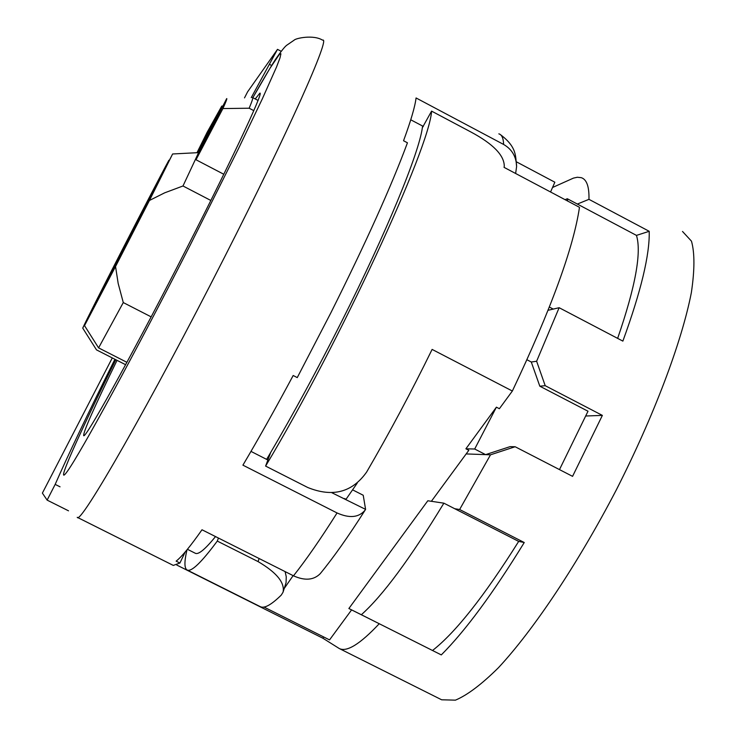 <?xml version="1.0" encoding="UTF-8"?>
<svg xmlns="http://www.w3.org/2000/svg" width="737" height="737" viewBox="0 0 737 737"><rect width="100%" height="100%" fill="white"/><g stroke="black" fill="none" stroke-linecap="round" stroke-linejoin="round"><path stroke-width="1.11" d="M552.538 187.493L573.46 178.105L577.329 177.258L581.29 177.672C586.726 179.441 589.278 186.664 588.955 199.34L649.214 231.307C649.813 254.615 641.033 291.216 622.866 341.111L559.143 307.707L536.628 361.25L545.196 385.681L602.369 415.392L572.566 476.351L515.145 446.742L490.501 454.812L459.63 509.507L524.247 542.524C493.053 593.34 465.397 630.798 441.297 654.907L361.351 614.732C382.706 595.708 410.214 558.517 443.877 503.178L427.819 500.764L348.868 608.522L361.351 614.732M112.291 357.924L42.387 493.108L47.131 500.119L55.174 484.384L60.047 486.825M682.508 231.455L691.481 241.174C694.77 252.892 694.724 270.064 691.343 292.69C681.734 342.051 654.18 415.373 616.427 489.69C577.919 563.667 533.818 629.674 498.507 667.648C481.676 684.323 467.322 695.157 455.438 700.15L441.647 699.791L339.167 648.468L322.917 638.242L176.788 565.058M68.523 510.824L47.131 500.119M281.184 51.304L277.499 49.351L251.253 97.625M114.908 359.26C87.703 413.927 67.786 455.632 55.174 484.384M277.499 49.351L247.604 91.821L244.5 97.892M379.26 623.705C360.034 644.166 346.676 652.429 339.167 648.468M524.247 542.524L518.682 541.4L443.877 503.178M459.63 509.507L454.738 508.723M432.527 650.495C455.623 632.447 484.338 596.076 518.682 541.4M264.003 607.058L329.55 639.9L351.595 609.895L371.688 619.928M351.595 609.895L348.868 608.522M431.587 111.121L422.356 127.713C418.874 153.462 386.695 232.026 341.756 321.295C317.26 369.928 293.114 414.434 269.309 454.821L270.507 452.969L265.606 466.079C340.125 341.728 429.524 148.294 431.587 111.121L470.86 131.969C493.09 143.872 504.228 155.286 504.283 166.221L504.053 167.354L579.485 207.318C573.432 248.019 551.055 309.254 512.362 391.025L499.373 408.713L496.397 407.174L474.692 449.017L465.895 448.796L496.397 407.174M550.567 191.998L554.841 182.214L516.37 161.808M431.366 501.298L468.824 450.298L465.895 448.796M548.088 310.286L553.229 309.089L549.369 307.062M617.643 338.366C635.451 286.675 641.724 252.349 636.455 235.389L567.315 198.741L565.076 199.69M567.739 201.1L567.315 198.741M265.606 466.079L307.744 487.498C332.599 497.558 352.231 492.408 366.639 472.048C389.283 433.181 411.108 392.305 432.112 349.412L512.362 391.025M285.108 571.608L286.242 576.702L286.076 582.617L283.063 592.17L281.267 595.091C271.244 604.92 264.224 608.762 260.207 606.625L187.069 569.987C191.242 572.262 201.312 562.626 217.286 541.078L258.042 561.576L259.138 558.535M283.063 592.17C284.961 582.7 276.624 572.502 258.042 561.576M186.995 549.811C184.241 561.548 184.259 568.273 187.069 569.987M269.76 64.497L271.631 65.492M536.628 361.25L531.285 362.014L526.964 359.767M559.143 307.707L553.229 309.089M490.501 454.812L485.609 454.637L510.05 446.65L515.145 446.742M466.162 453.928L485.609 454.637L474.692 449.017M588.955 199.34L577.347 204.057M323.571 636.906L322.917 638.242M636.455 235.389L649.214 231.307M559.484 469.607L588.006 411.228L539.816 386.197L531.285 362.014M545.196 385.681L539.816 386.197M585.823 416L602.369 415.392M352.581 489.838L363.23 495.264L365.589 509.378L331.88 492.74M515.633 173.49L516.619 166.479C516.278 156.585 511.939 149.243 503.601 144.443L416.064 97.957C415.051 106.524 410.887 120.785 403.544 140.739L407.441 142.803C391.504 185.899 365.985 242.547 330.904 312.737L297.26 377.593L293.179 375.502C275.583 408.372 258.834 438.266 242.915 465.158L337.058 512.952C349.67 518.581 359.066 517.567 365.257 509.93L365.589 509.378M115.829 359.73C77.293 437.612 53.838 490.289 67.417 471.238C80.471 453.191 135.368 352.562 190.524 244.472L238.567 148.487L262.206 99.108L276.568 66.91L279.986 57.928L280.917 53.755L279.452 54.271L269.908 68.384L252.846 97.699C263.155 79.375 273.16 62.783 275.868 58.831C281.304 51.01 284.952 46.459 286.813 45.187L294.238 40.093C295.859 38.195 313.584 34.446 322.613 40.185C331.079 35.827 289.079 130.486 224.324 257.563C150.845 402.338 79.624 526.439 77.238 517.31L173.296 565.408L179.911 563.031L176.152 561.143C181.938 556.564 190.542 546.099 201.993 529.774L293.483 575.818C304.777 580.894 313.676 580.203 320.171 573.736C333.529 557.513 348.555 536.241 365.257 509.93M255.223 98.942L259.848 93.166C264.537 90.596 227.705 168.699 178.234 264.859C128.791 361.029 85.51 438.69 83.696 435.678C83.078 432.324 94.189 407.22 117.036 360.347M126.93 362.328L98.592 347.882L123.282 302.566L151.168 316.873M223.818 174.273L196.014 159.763L198.603 152.623L182.988 185.982L210.856 200.482M182.988 185.982L164.609 192.854L149.445 200.464L115.543 266.518L118.169 283.413L123.282 302.566M82.728 328.103L168.884 160.261C152.854 189.768 89.361 313.428 82.728 328.103L96.492 349.872L125.631 364.723M149.445 200.464L172.615 153.978L84.515 325.616L115.543 266.518M168.884 160.261L169.409 160.233M197.912 152.66L221.773 106.091L222.869 106.045M221.773 106.091L207.134 132.301L196.982 152.706M253.814 110.661L249.17 108.219C252.229 100.905 253.335 97.33 252.505 97.514M196.014 159.763L222.906 108.569C226.056 101.595 227.309 98.279 226.683 98.611L198.926 152.799M84.515 325.616L98.592 347.882M172.615 153.978L198.603 152.623M222.906 108.569L249.17 108.219M179.911 563.031L185.254 551.893M250.985 451.394L267.872 460.017M215.517 536.582C205.153 549.351 198.4 554.906 195.277 553.247L187.419 549.305M269.309 454.821L266.61 459.381M217.286 541.078L218.447 538.056M422.596 126.027L422.356 127.713M410.758 119.799L423.37 126.432M357.187 483.186L346.077 499.216L344.253 498.525M293.123 575.634L284.427 588.181M498.838 133.848C501.823 134.668 503.408 138.197 503.601 144.443M337.058 512.952C320.586 539.023 306.067 559.982 293.483 575.818M516.619 166.479C515.347 156.87 517.494 147.483 500.598 134.779M252.736 97.634L258.07 100.444"/></g></svg>
